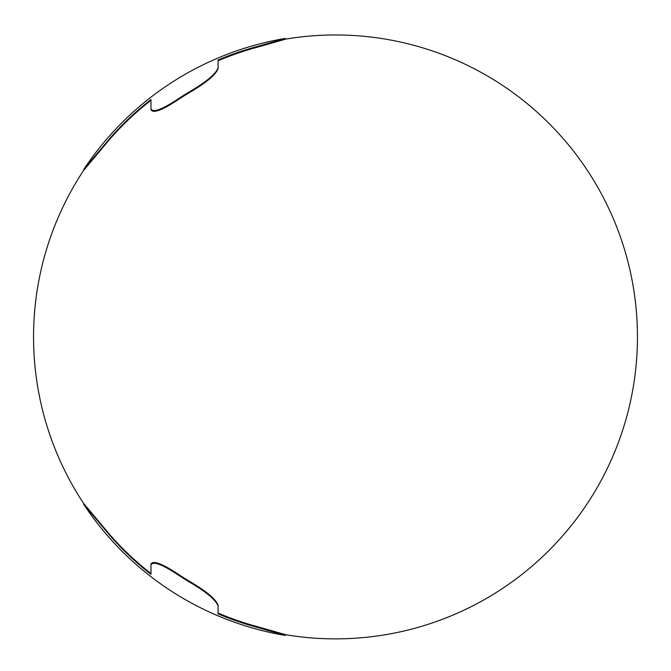 <?xml version="1.0" encoding="UTF-8"?>
<svg xmlns="http://www.w3.org/2000/svg" width="671" height="671" viewBox="0 0 671 671"><rect width="100%" height="100%" fill="white"/><g stroke="black" fill="none" stroke-linecap="round" stroke-linejoin="round"><path stroke-width="1.01" d="M285.175 38.515L258.335 46.182A300.08 300.08 0 0 0 218.075 60.013L218.075 67.956C215.735 73.894 206.785 81.485 191.235 90.744A284.68 284.68 0 0 0 177.815 99.149C170.367 103.997 153.76 114.666 150.975 108.845L150.975 99.526A300.08 300.08 0 0 0 110.715 137.37L83.875 169.26A301.95 301.95 0 0 1 285.175 38.44L285.175 39.27L258.335 46.936A300.08 300.08 0 0 0 218.075 60.767M83.875 169.394L83.875 170.149L110.715 138.125A300.08 300.08 0 0 1 150.975 100.281M218.075 67.956L218.075 68.71C215.735 74.649 206.785 82.239 191.235 91.499A284.68 284.68 0 0 0 177.815 99.904C170.367 104.751 153.76 115.42 150.975 109.599L150.975 108.845M285.175 39.195A301.95 301.95 0 0 1 630.555 401.065A301.95 301.95 0 0 1 285.175 634.649M83.875 503.829A301.95 301.95 0 0 1 83.875 170.015M150.975 573.562A300.08 300.08 0 0 1 110.715 535.718L83.875 503.695L83.875 504.449L110.715 536.473A300.08 300.08 0 0 0 150.975 574.317L150.975 564.999C153.76 559.178 170.367 569.847 177.815 574.695A284.68 284.68 0 0 0 191.235 583.099C206.785 592.359 215.735 599.958 218.075 605.888L218.075 613.831A300.08 300.08 0 0 0 258.335 627.67L285.175 635.403A301.95 301.95 0 0 1 83.875 504.584L83.875 504.449M150.975 564.999L150.975 564.244C153.76 558.423 170.367 569.092 177.815 573.94L177.815 574.695M218.075 605.888L218.075 605.133C215.735 599.203 206.785 591.604 191.235 582.344A284.68 284.68 0 0 1 177.815 573.94M285.175 635.328L285.175 634.573L258.335 626.915A300.08 300.08 0 0 1 218.075 613.076M258.335 46.182L258.335 46.936M110.715 137.37L110.715 138.125M191.235 90.744L191.235 91.499M177.815 99.149L177.815 99.904M258.335 626.915L258.335 627.67M191.235 582.344L191.235 583.099M110.715 535.718L110.715 536.473"/></g></svg>
